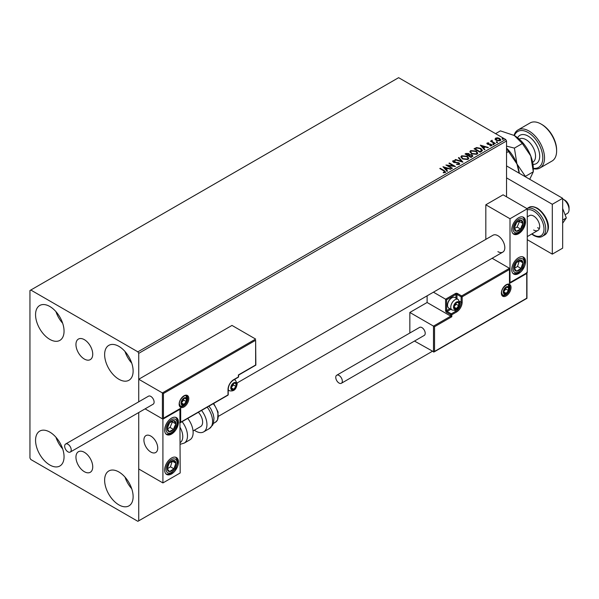 <?xml version="1.0" encoding="UTF-8"?>
<svg xmlns="http://www.w3.org/2000/svg" width="599" height="599" viewBox="0 0 599 599"><rect width="100%" height="100%" fill="white"/><g stroke="black" fill="none" stroke-linecap="round" stroke-linejoin="round"><path stroke-width="0.9" d="M84.347 339.655A11.868 6.851 -120 0 0 78.409 339.071A11.868 6.851 -120 0 0 76.59 348.581A11.868 6.851 -120 0 0 84.347 359.041A11.868 6.851 -120 0 0 90.277 359.625A11.868 6.851 -120 0 0 92.096 350.116A11.868 6.851 -120 0 0 84.347 339.655M84.347 452.312A11.868 6.851 -120 0 0 78.409 451.728A11.868 6.851 -120 0 0 76.59 461.237A11.868 6.851 -120 0 0 84.347 471.69A11.868 6.851 -120 0 0 90.277 472.282A11.868 6.851 -120 0 0 92.096 462.772A11.868 6.851 -120 0 0 84.347 452.312M118.879 504.875A20.149 11.628 60 0 1 105.716 487.122A20.149 11.628 60 0 1 108.808 470.971A20.149 11.628 60 0 1 118.879 471.975A20.149 11.628 60 0 1 132.042 489.727A20.149 11.628 60 0 1 128.95 505.87A20.149 11.628 60 0 1 118.879 504.875M131.735 488.754A20.149 11.628 60 0 1 125.019 477.126M49.807 339.378A20.149 11.628 60 0 1 36.644 321.626A20.149 11.628 60 0 1 39.736 305.483A20.149 11.628 60 0 1 49.807 306.478A20.149 11.628 60 0 1 62.97 324.231A20.149 11.628 60 0 1 59.878 340.374A20.149 11.628 60 0 1 49.807 339.378M62.663 323.258A20.149 11.628 60 0 1 55.947 311.63M118.879 379.257A20.149 11.628 60 0 1 105.716 361.504A20.149 11.628 60 0 1 108.808 345.361A20.149 11.628 60 0 1 118.879 346.357A20.149 11.628 60 0 1 132.042 364.11A20.149 11.628 60 0 1 128.95 380.253A20.149 11.628 60 0 1 118.879 379.257M131.735 363.136A20.149 11.628 60 0 1 125.019 351.508M49.807 464.996A20.149 11.628 60 0 1 36.644 447.243A20.149 11.628 60 0 1 39.736 431.1A20.149 11.628 60 0 1 49.807 432.096A20.149 11.628 60 0 1 62.97 449.849A20.149 11.628 60 0 1 59.878 465.992A20.149 11.628 60 0 1 49.807 464.996M62.663 448.876A20.149 11.628 60 0 1 55.947 437.248M506.544 196.816L506.544 140.982L138.736 353.335L137.875 351.838L505.676 139.492L398.62 77.675L29.95 290.53L29.95 458.018L30.811 459.508L137.875 521.325L138.736 520.823L138.736 412.524L138.736 468.98L162.913 482.936L180.179 472.97L179.88 408.99M163.43 393.513L163.43 418.237L180.696 408.263L180.696 422.22L228.009 394.906L228.009 389.522A8.057 4.65 -60 0 1 233.707 379.654L238.372 376.966L238.372 374.967L255.638 365.001L255.638 340.277L163.43 393.513L138.736 379.257L138.736 401.809L138.736 353.335M138.736 520.823L432.291 351.343M495.141 139.238L495.658 138.092L497.642 137.785L499.663 138.429L500.824 139.904L500.232 140.728L496.257 140.398L495.081 138.923M492.131 140.75L492.423 141.686L495.351 143.46L494.886 143.723L490.469 141.177L491.584 141.282L492.168 140.278L492.034 141.237M490.813 141.379L491.584 141.678L491.667 140.398L491.667 140.795L492.168 140.278M486.897 143.648L487.167 142.989L488.694 142.839L488.799 143.213L487.743 143.288L487.886 143.887L491.36 144.374L491.659 145.677L490.102 145.886L489.96 145.497L491.06 145.392L490.918 144.659L488.275 144.479L487.444 144.172L487.167 142.989L486.852 143.438M487.743 143.288L487.886 144.292L488.395 144.06M492.004 145.19L491.659 145.677M489.96 145.894L491.06 145.797L490.918 144.659M481.491 151.457L480.084 152.273L474.041 148.784L476.617 147.549L480.862 148.425L482.472 150.297L481.491 151.457M471.099 157.462L465.056 153.973L465.91 153.479L468.8 153.539L469.519 154.609L472.019 154.946L472.866 156.017L471.099 157.462M469.534 154.452L469.519 155.006L472.019 155.343L472.019 154.946M462.96 162.157L454.978 159.783L455.487 159.491L461.544 161.296L458.43 157.799L458.931 157.507L462.96 162.157M452.425 168.244L451.96 168.506L445.918 165.017L453.443 165.878L448.936 163.272L449.4 163.01L455.442 166.5L447.925 165.646L452.425 168.244M443.282 172.752L444.728 172.145L443.814 170.872L439.793 168.551L440.258 168.289L444.338 170.64L445.349 172.505L443.515 172.759L443.282 172.355L444.862 172.033M445.761 171.943L445.349 172.505M137.875 351.838L30.811 290.028M442.968 166.717L451.032 169.045L447.962 168.581L446.27 169.562L447.58 171.037L447.079 171.329L442.968 166.717M459.283 164.455L456.603 164.478L458.939 163.669L458.632 164.523L458.452 163.04L453.293 162.209L452.964 160.772L455.15 160.689L455.158 161.116L453.578 161.131L453.735 161.925L458.924 162.778L459.725 163.827L459.283 164.455M452.582 161.333L452.964 160.772L452.964 161.168L455.15 161.086L455.15 160.689M453.578 161.131L453.735 162.329L454.791 162.614L454.791 162.217M462.525 158.952L460.863 156.901L461.612 155.777L467.145 156.249L468.777 158.308L468.006 159.424L462.525 158.952M471.51 153.763L469.856 151.712L470.604 150.589L476.13 151.06L477.762 153.119L476.991 154.235L471.51 153.763M480.316 145.16L488.38 147.481L485.31 147.017L483.618 147.998L484.928 149.473L484.426 149.765L480.316 145.16M492.984 144.329L492.872 143.812L493.763 143.88L493.876 144.396L492.984 144.329L492.872 143.812L492.872 144.217L493.763 144.284L493.763 143.88L493.876 144.396M496.549 142.27L496.436 141.761L497.327 141.828L497.44 142.337L496.549 142.27L496.436 141.761L496.436 142.158L497.327 141.828L497.44 142.337M502.359 138.916L502.247 138.399L503.138 138.466L503.25 138.983L502.359 138.916L502.247 138.399L502.247 138.803L503.138 138.871L503.138 138.466L503.25 138.983M505.676 139.492L506.544 140.982M440.138 168.753L440.258 168.289M440.258 168.686L445.723 172.138M444.338 172.669L444.338 172.272M443.372 167.173L450.575 169.307M447.348 171.172L446.27 169.562M444.465 167.54L445.843 169.487L447.146 168.334L444.465 167.54L445.843 169.083L447.146 168.334M445.843 169.487L445.843 169.083M446.644 165.436L453.443 166.275L453.443 165.878M449.28 163.475L449.4 163.01M449.4 163.407L454.731 166.485M452.08 168.439L447.925 165.646M458.452 163.437L458.632 164.523L456.678 164.485L456.678 164.089M453.578 161.535L453.735 162.329L453.578 161.535M454.791 162.614L455.966 162.629L455.966 162.232M455.966 162.629L458.924 163.175L458.924 162.778M458.924 163.175L459.695 164.014M455.435 159.918L455.487 159.491M455.487 159.896L461.544 161.693L461.544 161.296M458.662 158.061L458.931 157.507M458.931 157.904L462.638 162.059M460.886 157.103L461.612 155.777M461.612 156.174L467.145 156.646L467.145 156.249M467.145 156.646L468.755 158.503M461.679 157.245L462.99 159.079L467.37 159.476L467.976 158.331M466.681 156.519L462.256 156.122L461.657 157.035L462.99 158.683L467.37 159.072L467.999 158.129L466.681 156.519M467.37 159.476L467.37 159.072M462.99 159.079L462.99 158.683M465.401 154.168L468.8 153.936L468.8 153.539M468.8 153.936L469.519 155.006M472.019 155.343L472.828 156.212M471.473 156.923L472.079 155.89L471.548 155.216L469.743 155.014L468.695 155.538L470.941 157.23L472.027 156.077M468.313 155.441L468.867 154.46L468.343 153.816L466.142 154.063L468.074 155.575L468.807 154.647M468.074 155.575L468.313 155.044M466.142 154.063L468.074 155.178M470.941 157.23L471.473 156.526M468.695 155.538L470.941 156.833M469.871 151.914L470.604 150.589M470.604 150.985L476.13 151.457L476.13 151.06M476.13 151.457L477.747 153.314M470.664 152.056L471.975 153.891L476.355 154.287L476.969 153.142M475.666 151.33L471.241 150.933L470.649 151.847L471.975 153.494L476.355 153.883L476.991 152.94L475.666 151.33M476.355 154.287L476.355 153.883M471.975 153.891L471.975 153.494M474.386 148.979L476.617 147.549M476.617 147.946L480.862 148.822L480.862 148.425M480.862 148.822L482.45 150.499M481.521 150.948L480.391 148.687L476.939 148.02L475.127 148.874L479.934 152.041L481.626 150.334M475.127 148.874L479.934 151.644L481.648 150.529M479.934 152.041L479.934 151.644M480.72 145.609L487.923 147.743M484.696 149.608L483.618 147.998M481.813 145.976L483.191 147.923L484.494 146.77L481.813 145.976L483.191 147.526L484.494 146.77M483.191 147.923L483.191 147.526M487.167 143.393L488.694 143.236M487.743 143.685L487.886 144.292L487.743 143.685M488.395 144.456L490.529 144.471L490.529 144.067M490.529 144.471L491.36 144.778L491.36 144.374M491.36 144.778L491.959 145.377M491.06 145.797L490.918 145.055L491.06 145.797M492.984 144.726L492.872 144.217M493.763 144.284L493.876 144.793M490.933 141.304L490.933 140.907M491.584 141.678L491.667 140.795M492.131 141.154L492.423 141.686M492.423 142.083L495.006 143.655M496.549 142.674L496.436 142.158M497.327 142.225L497.44 142.742M495.141 139.634L495.658 138.092M495.658 138.489L497.642 137.785M497.642 138.182L499.663 138.833L499.663 138.429M499.663 138.833L500.794 140.099M496.204 138.803L496.721 140.533L499.686 140.817L500.068 140.001M495.837 139.193L496.204 138.399L496.721 140.136L499.686 140.413L500.105 139.807L500.105 140.203M499.686 140.817L499.199 138.706L496.204 138.399M496.721 140.533L496.721 140.136M502.359 139.312L502.247 138.803M503.138 138.871L503.25 139.38M497.904 251.647A9.771 5.638 -120 0 0 502.793 252.134A9.771 5.638 -120 0 0 504.291 244.302A9.771 5.638 -120 0 0 497.904 235.699A9.771 5.638 -120 0 0 493.022 235.212L237.159 382.933M518.629 273.578A9.771 5.638 -60 0 1 513.747 274.065A9.771 5.638 -60 0 1 512.25 266.233A9.771 5.638 -60 0 1 518.629 257.63A9.771 5.638 -60 0 1 523.511 257.143A9.771 5.638 -60 0 1 525.009 264.975A9.771 5.638 -60 0 1 518.629 273.578M518.629 217.751A9.771 5.638 120 0 0 512.25 226.355A9.771 5.638 120 0 0 513.747 234.187A9.771 5.638 120 0 0 518.629 233.7A9.771 5.638 120 0 0 525.009 225.097A9.771 5.638 120 0 0 523.511 217.265A9.771 5.638 120 0 0 518.629 217.751M509.996 218.747L527.262 208.774L527.262 272.582L509.996 282.556L509.996 218.747L485.819 204.791L485.819 239.368M527.262 208.774L503.085 194.817L485.819 204.791M150.821 452.035A9.771 5.638 60 0 1 144.441 443.425A9.771 5.638 60 0 1 145.939 435.6A9.771 5.638 60 0 1 150.821 436.079A9.771 5.638 60 0 1 157.208 444.69A9.771 5.638 60 0 1 155.71 452.515A9.771 5.638 60 0 1 150.821 452.035M171.546 418.139A9.771 5.638 -60 0 1 176.428 417.653A9.771 5.638 -60 0 1 177.925 425.477A9.771 5.638 -60 0 1 171.546 434.088A9.771 5.638 -60 0 1 166.664 434.575A9.771 5.638 -60 0 1 165.167 426.743A9.771 5.638 -60 0 1 171.546 418.139M171.546 473.966A9.771 5.638 120 0 0 177.925 465.356A9.771 5.638 120 0 0 176.428 457.531A9.771 5.638 120 0 0 171.546 458.018A9.771 5.638 120 0 0 165.167 466.621A9.771 5.638 120 0 0 166.664 474.453A9.771 5.638 120 0 0 171.546 473.966M162.913 482.936L162.913 419.135L180.179 409.162M162.913 419.135L145.1 408.855L162.396 418.836L162.396 392.914L255.638 339.079L231.985 325.422L138.736 379.257M563.008 199.108L564.73 200.103A6.102 3.527 60 0 1 568.99 206.7A6.102 3.527 60 0 1 569.05 207.583L569.05 209.575A8.551 4.934 -120 0 0 568.96 208.34A8.551 4.934 -120 0 0 563.008 199.108A8.551 4.934 -120 0 0 562.663 198.92M157.634 446.629A9.771 5.638 -120 0 0 152.917 437.659A9.771 5.638 -120 0 0 145.939 435.6A9.771 5.638 -120 0 0 144.015 441.485A9.771 5.638 -120 0 0 148.732 450.455A9.771 5.638 -120 0 0 155.71 452.515A9.771 5.638 -120 0 0 157.634 446.629M565.089 214.756L567.283 213.491A8.551 4.934 -120 0 0 569.05 209.575M255.638 340.277L255.855 365.12L238.589 375.094L238.589 376.666A0.734 0.419 180 0 1 238.372 376.966A0.734 0.419 -120 0 1 238.222 377.295A0.734 0.734 0 0 0 238.589 376.666M163.43 418.237L180.179 408.81M180.696 408.263L179.663 408.862M180.696 422.22L179.663 422.819M427.109 295.824L427.109 302.495L450.762 316.152L433.496 326.118L434.537 326.717L434.537 351.441L433.496 352.04L433.496 326.118L409.843 312.461L409.843 333.022M427.109 302.495L409.843 312.461M526.955 272.755L526.955 298.332L434.013 351.987L414.478 341.063M434.537 351.441L526.746 298.205L526.746 273.481L509.479 283.447L509.479 268.3L492.131 258.281M509.479 269.49L462.166 296.812L462.166 302.196A8.057 4.65 -60 0 1 456.46 312.064L451.803 314.752L451.803 316.751L450.762 316.152L450.762 314.752L446.622 312.364A1.468 0.846 -120 0 1 445.589 310.567L445.589 299.201L433.421 292.177M526.746 273.481L526.746 272.283M509.479 283.447L509.479 282.256M459.718 301.379L461.125 302.196L461.125 296.812A0.734 0.419 0 0 0 462.166 296.812A0.734 0.419 -120 0 0 461.642 295.913L457.501 293.517A1.468 0.846 0 0 0 455.427 293.517L445.589 299.201L446.622 299.799L446.622 310.567L449.842 308.71M509.689 282.728L509.479 268.3L461.642 295.913A0.734 0.419 -60 0 0 461.125 296.812L456.985 294.416L456.985 298.729M453.877 306.98A3.661 2.111 120 0 0 454.222 308.275A3.661 2.111 120 0 0 456.46 308.47A3.661 2.111 120 0 0 458.707 305.685A3.661 2.111 120 0 0 458.707 302.69A3.661 2.111 120 0 0 456.46 302.488A3.661 2.111 120 0 0 454.222 305.28A3.661 2.111 120 0 0 453.877 306.98M454.102 306.71L454.222 308.275L456.46 308.47L458.707 305.685L458.707 302.69L456.46 302.488L454.222 305.28L454.102 306.71M447.55 305.325A6.102 3.527 120 0 0 448.816 308.118L452.028 309.975A6.102 3.527 -60 0 1 450.762 307.175A6.102 3.527 -60 0 1 453.428 301.035A6.102 3.527 -60 0 1 458.138 299.395L454.926 297.546A6.102 3.527 120 0 0 451.871 297.845A6.102 3.527 120 0 0 447.55 305.325L447.55 304.644A5.271 3.047 -60 0 1 451.287 298.182L451.871 297.845M454.102 306.688L456.116 304.187L456.116 302.832M454.117 307.115L456.46 308.47M456.116 304.187L458.707 305.685M457.149 301.791L458.707 302.69M231.117 387.733A3.661 2.111 120 0 0 231.469 389.028A3.661 2.111 120 0 0 233.707 389.223A3.661 2.111 120 0 0 235.954 386.437A3.661 2.111 120 0 0 235.954 383.442A3.661 2.111 120 0 0 233.707 383.24A3.661 2.111 120 0 0 231.469 386.033A3.661 2.111 120 0 0 231.117 387.733M231.349 387.463L231.469 389.028L233.707 389.223L235.954 386.437L235.954 383.442L233.707 383.24L231.469 386.033L231.349 387.463M231.349 387.441L233.363 384.94L233.363 383.585M231.364 387.867L233.707 389.223M233.363 384.94L235.954 386.437M234.396 382.544L235.954 383.442M181.385 402.88A3.661 2.111 120 0 0 181.737 404.175A3.661 2.111 120 0 0 183.975 404.377A3.661 2.111 120 0 0 186.222 401.585A3.661 2.111 120 0 0 186.222 398.597A3.661 2.111 120 0 0 183.975 398.395A3.661 2.111 120 0 0 181.737 401.188A3.661 2.111 120 0 0 181.385 402.88M181.617 402.618L181.737 404.175L183.975 404.377L186.222 401.585L186.222 398.597L183.975 398.395L181.737 401.188L181.617 402.618L183.631 400.095L183.631 398.739M181.632 403.022L183.975 404.377M183.631 400.095L186.222 401.585M184.664 397.699L186.222 398.597M503.602 291.825A3.661 2.111 120 0 0 503.954 293.121A3.661 2.111 120 0 0 506.192 293.323A3.661 2.111 120 0 0 508.439 290.53A3.661 2.111 120 0 0 508.439 287.535A3.661 2.111 120 0 0 506.192 287.34A3.661 2.111 120 0 0 503.954 290.126A3.661 2.111 120 0 0 503.602 291.825M503.834 291.556L503.954 293.121L506.192 293.323L508.439 290.53L508.439 287.535L506.192 287.34L503.954 290.126L503.834 291.556M503.834 291.533L505.848 289.032L505.848 287.677M503.849 291.96L506.192 293.323M505.848 289.032L508.439 290.53M506.881 286.636L508.439 287.535M522.246 226.362A6.102 3.527 120 0 0 522.942 223.509A6.102 3.527 120 0 0 520.988 220.192A6.102 3.527 120 0 0 516.682 222.401A6.102 3.527 120 0 0 514.316 227.942A6.102 3.527 120 0 0 516.271 231.259A6.102 3.527 120 0 0 520.576 229.05A6.102 3.527 120 0 0 522.246 226.362M521.639 226.212L522.942 223.509L520.988 220.192L516.682 222.401L514.316 227.942L516.271 231.259L520.576 229.05L521.639 226.212M514.541 228.384L517.124 227.051L519.483 221.518L519.183 221.001M517.124 227.051L520.576 229.05M519.483 221.518L522.942 223.509M175.163 426.75A6.102 3.527 120 0 0 175.859 423.897A6.102 3.527 120 0 0 173.905 420.573A6.102 3.527 120 0 0 169.599 422.789A6.102 3.527 120 0 0 167.233 428.322A6.102 3.527 120 0 0 169.188 431.647A6.102 3.527 120 0 0 173.493 429.431A6.102 3.527 120 0 0 175.163 426.75M174.564 426.6L175.859 423.897L173.905 420.573L169.599 422.789L167.233 428.322L169.188 431.647L173.493 429.431L174.564 426.6M167.458 428.764L170.041 427.439L172.4 421.906L172.1 421.382M170.041 427.439L173.493 429.431M172.4 421.906L175.859 423.897M167.93 470.807A6.102 3.527 120 0 0 169.599 471.563A6.102 3.527 120 0 0 173.905 468.8A6.102 3.527 120 0 0 175.859 463.229A6.102 3.527 120 0 0 173.493 460.414A6.102 3.527 120 0 0 169.188 463.177A6.102 3.527 120 0 0 167.233 468.755A6.102 3.527 120 0 0 167.93 470.807M168.297 470.095L169.599 471.563L173.905 468.8L175.859 463.229L173.493 460.414L169.188 463.177L167.233 468.755L168.297 470.095M167.293 468.83L170.453 466.808L172.28 461.088M170.453 466.808L173.905 468.8M172.4 461.23L175.859 463.229M515.013 270.419A6.102 3.527 120 0 0 516.682 271.175A6.102 3.527 120 0 0 520.988 268.412A6.102 3.527 120 0 0 522.942 262.841A6.102 3.527 120 0 0 520.576 260.033A6.102 3.527 120 0 0 516.271 262.796A6.102 3.527 120 0 0 514.316 268.367A6.102 3.527 120 0 0 515.013 270.419M515.38 269.707L516.682 271.175L520.988 268.412L522.942 262.841L520.576 260.033L516.271 262.796L514.316 268.367L515.38 269.707M514.376 268.442L517.536 266.42L519.363 260.7M517.536 266.42L520.988 268.412M519.483 260.85L522.942 262.841M180.179 442.609A13.433 7.757 -120 0 0 180.179 427.559M182.096 421.666A15.873 9.165 60 0 1 184.2 443.118L189.846 439.861A15.873 9.165 -120 0 0 187.742 418.409M198.351 412.277A9.771 5.638 60 0 1 201.983 425.118A9.771 5.638 60 0 1 200.605 426.593L193.043 430.958M201.556 410.427A15.873 9.165 60 0 1 205.891 429.483A15.873 9.165 60 0 1 203.66 431.886A15.873 9.165 60 0 1 194.346 430.209M67.942 451.833A4.642 2.681 -120 0 0 70.263 452.065A4.642 2.681 -120 0 0 70.967 448.344A4.642 2.681 -120 0 0 67.942 444.256A4.642 2.681 -120 0 0 65.62 444.024A4.642 2.681 -120 0 0 64.909 447.745A4.642 2.681 -120 0 0 67.942 451.833M70.263 452.065L153.142 404.213A4.642 2.681 -120 0 0 153.853 400.491A4.642 2.681 -120 0 0 150.821 396.403A4.642 2.681 -120 0 0 148.507 396.171L65.62 444.024M342.321 381.151A4.642 2.681 -120 0 0 340.299 376.479A4.642 2.681 -120 0 0 336.72 375.236A4.642 2.681 -120 0 0 335.762 377.363A4.642 2.681 -120 0 0 337.791 382.035A4.642 2.681 -120 0 0 341.363 383.278A4.642 2.681 -120 0 0 342.321 381.151M341.363 383.278L424.249 335.418A4.642 2.681 -120 0 0 425.208 333.299A4.642 2.681 -120 0 0 423.186 328.626A4.642 2.681 -120 0 0 419.607 327.383L336.72 375.236M562.663 208.504L566.34 217.976L562.663 220.103M566.34 217.976L562.663 223.21M506.544 165.908L562.663 198.306L562.663 248.158L552.3 254.141L527.262 239.682M506.544 177.873L552.3 204.289L552.3 254.141M562.663 198.306L552.3 204.289M527.262 216.853L529.381 215.633A8.551 4.934 60 0 1 533.649 216.052A8.551 4.934 60 0 1 539.235 223.584A8.551 4.934 60 0 1 537.924 230.435A8.551 4.934 60 0 1 533.649 230.016M539.422 228.444A8.551 4.934 60 0 1 537.625 227.717M533.305 168.312A20.755 11.987 -120 0 0 542.567 154.759A20.755 11.987 -120 0 0 528.123 132.514A20.755 11.987 -120 0 0 514.391 135.546M514.062 135.359A21.976 12.691 60 0 1 518 129.931A21.976 12.691 60 0 1 528.992 131.016A21.976 12.691 60 0 1 543.345 150.386A21.976 12.691 60 0 1 539.976 167.997A21.976 12.691 60 0 1 533.305 168.693M541.938 124.54L541.077 124.038L541.938 124.532A20.755 11.987 60 0 1 541.938 124.54A20.755 11.987 60 0 1 556.621 149.96L556.621 150.955A21.976 12.691 -120 0 0 541.077 124.038L541.077 124.038A21.976 12.691 -120 0 0 530.085 122.952L518 129.931M539.976 167.997L552.068 161.019A21.976 12.691 -120 0 0 556.621 150.955M506.544 148.597L516.944 163.939L519.146 173.186M508.529 151.502L506.544 152.648M506.544 148.11A26.865 15.507 60 0 1 516.944 163.939A26.865 15.507 60 0 1 519.311 173.283M495.575 133.659L500.405 130.867L514.309 135.501A26.865 15.507 60 0 1 530.759 155.965L533.305 171.793L525.368 176.376L516.944 163.939L514.399 148.11L506.544 146.126M514.309 135.501L522.335 143.528L530.759 155.965A26.865 15.507 60 0 1 533.305 168.401L533.305 171.793L529.726 179.296M522.335 143.528L514.399 148.11M444.338 171.037L444.338 170.64M465.91 153.876L465.91 153.479M474.955 148.649L474.955 148.252M480.428 151.757L480.428 151.352M489.316 144.449L489.316 144.052M493.868 142.996L493.868 142.599M179.146 404.175A6.836 3.946 -60 0 1 183.975 395.804A6.836 3.946 -60 0 1 188.812 398.597A6.836 3.946 -60 0 1 183.975 406.968A6.836 3.946 -60 0 1 179.146 404.175M187.779 398.597A6.102 3.527 120 0 0 186.514 395.804C186.97 393.753 179.258 397.991 179.356 403.883L180.411 406.377A6.102 3.527 120 0 0 185.113 404.737A6.102 3.527 120 0 0 187.779 398.597M228.009 389.522L228.009 389.522A0.734 0.419 180 0 0 228.226 389.223C228.556 385.314 230.338 382.237 233.558 379.991A0.734 0.419 -120 0 0 233.707 379.654M237.855 377.258A0.734 0.419 -120 0 0 238.222 377.295L233.558 379.991M227.86 395.243A0.734 0.734 0 0 0 228.226 394.606A0.734 0.419 180 0 1 228.009 394.906A0.734 0.419 60 0 1 227.86 395.243L180.179 422.774M511.029 287.535A6.836 3.946 -60 0 1 506.192 295.913A6.836 3.946 -60 0 1 501.363 293.121A6.836 3.946 -60 0 1 506.192 284.742A6.836 3.946 -60 0 1 511.029 287.535M502.628 295.314A6.102 3.527 120 0 0 507.331 293.682A6.102 3.527 120 0 0 509.996 287.535A6.102 3.527 120 0 0 508.731 284.742C509.187 282.698 501.475 286.928 501.573 292.821L502.628 295.314M451.803 316.751L434.537 326.717M454.536 310.349L455.944 311.166A7.323 4.23 120 0 0 461.125 302.196A0.734 0.419 0 0 0 462.166 302.196M450.875 309.309L447.139 311.465L451.287 313.854L455.944 311.166A0.734 0.419 60 0 1 456.46 312.064M455.944 298.13L455.944 294.416L446.622 299.799M450.762 314.752A0.734 0.419 0 0 0 451.803 314.752A0.734 0.419 60 0 0 451.287 313.854A0.734 0.419 120 0 0 450.762 314.752M446.622 312.364A0.734 0.419 -60 0 1 447.139 311.465A0.734 0.419 60 0 1 446.622 310.567A0.734 0.419 0 0 1 445.589 310.567M455.427 293.517A0.734 0.419 60 0 1 455.944 294.416A0.734 0.419 180 0 1 456.985 294.416A0.734 0.419 120 0 1 457.501 293.517M453.525 307.175A4.148 2.396 120 0 0 456.46 308.874A4.148 2.396 120 0 0 459.403 303.79A4.148 2.396 120 0 0 456.46 302.091A4.148 2.396 120 0 0 453.525 307.175M230.772 387.927A4.148 2.396 120 0 0 233.707 389.627A4.148 2.396 120 0 0 236.642 384.536A4.148 2.396 120 0 0 233.707 382.843A4.148 2.396 120 0 0 230.772 387.927M228.226 390.114L229.275 390.72A6.102 3.527 -60 0 1 228.226 389.357M233.67 379.923A6.102 3.527 -60 0 1 235.385 380.148L234.329 379.541M181.04 403.082A4.148 2.396 120 0 0 183.975 404.774A4.148 2.396 120 0 0 186.91 399.69A4.148 2.396 120 0 0 183.975 397.998A4.148 2.396 120 0 0 181.04 403.082M503.257 292.02A4.148 2.396 120 0 0 506.192 293.72A4.148 2.396 120 0 0 509.128 288.636A4.148 2.396 120 0 0 506.192 286.936A4.148 2.396 120 0 0 503.257 292.02M523.256 226.542A7.817 4.515 120 0 0 521.647 218.642A7.817 4.515 120 0 0 514.002 224.91A7.817 4.515 120 0 0 515.604 232.809A7.817 4.515 120 0 0 523.256 226.542M176.173 426.93A7.817 4.515 120 0 0 174.571 419.023A7.817 4.515 120 0 0 166.919 425.29A7.817 4.515 120 0 0 168.521 433.197A7.817 4.515 120 0 0 176.173 426.93M166.919 472.154A7.817 4.515 120 0 0 174.571 469.586A7.817 4.515 120 0 0 176.173 459.83A7.817 4.515 120 0 0 168.521 462.391A7.817 4.515 120 0 0 166.919 472.154M514.002 271.766A7.817 4.515 120 0 0 521.647 269.198A7.817 4.515 120 0 0 523.256 259.442A7.817 4.515 120 0 0 515.604 262.01A7.817 4.515 120 0 0 514.002 271.766M208.946 406.159L211.05 409.199L213.259 414.306L213.97 418.095L213.529 422.999L212.727 425.013L209.298 428.622A15.873 9.165 -120 0 0 211.537 426.226A15.873 9.165 -120 0 0 207.194 407.17M213.678 403.434L218.073 412.037L217.579 419.959L215.385 422.288A13.433 7.757 -120 0 0 217.28 420.266A13.433 7.757 -120 0 0 213.244 403.681M528.82 207.494C530.789 206.131 533.642 206.37 537.37 208.22C545.517 213.401 553.304 228.092 544.693 234.988A15.873 9.165 -120 0 0 547.127 222.266A15.873 9.165 -120 0 0 536.756 208.28A15.873 9.165 -120 0 0 528.82 207.494L526.933 208.587A15.873 9.165 60 0 1 534.518 209.575A15.873 9.165 60 0 1 544.888 223.562A15.873 9.165 60 0 1 542.454 236.283C540.418 237.646 537.573 237.399 533.904 235.557L531.702 234.029M531.972 233.872A14.653 8.461 -120 0 0 533.649 234.995A14.653 8.461 -120 0 0 544.012 229.013A14.653 8.461 -120 0 0 533.649 211.073A14.653 8.461 -120 0 0 527.262 209.927M532.661 162.351L532.766 162.284A13.433 7.757 -120 0 0 534.825 151.525A13.433 7.757 -120 0 0 526.057 139.687A13.433 7.757 -120 0 0 519.34 139.028L519.228 139.088M517.641 137.763A16.36 9.449 60 0 1 528.123 136.1A16.36 9.449 60 0 1 539.422 153.089A16.36 9.449 60 0 1 533.013 164.388M453.353 161.445L453.353 161.842M467.999 158.129L467.999 158.525M461.657 157.035L461.657 157.432M468.867 154.46L468.867 154.856M472.079 155.89L472.079 156.287M476.991 152.94L476.991 153.337M470.649 151.847L470.649 152.243M487.593 143.505L487.593 143.902M491.262 145.115L491.262 145.512M218.508 416.26L502.793 252.134M537.924 230.435L527.262 236.59M228.226 394.606L228.226 389.223M452.028 309.975C458.295 311.315 459.283 306.216 459.972 302.989L458.138 299.395M229.275 390.72C235.542 392.068 236.53 386.969 237.219 383.742L235.385 380.148M179.543 405.875C185.81 407.223 186.798 402.116 187.487 398.897L185.653 395.303M501.76 294.82C508.027 296.161 509.015 291.062 509.704 287.834L507.87 284.24M513.156 233.745L516.353 233.797L518.764 232.667L520.681 231.049L523.668 226.512L524.709 222.364L524.147 218.762L522.837 216.973M166.073 434.133L169.27 434.185L171.681 433.055L173.598 431.437L176.585 426.9L177.626 422.744L177.064 419.15L175.754 417.361M166.073 474.011L168.289 474.251L171.651 472.948L175.747 468.455L177.626 462.57L177.446 460.174L175.754 457.239M513.156 273.623L516.36 273.676L518.734 272.56L522.83 268.067L524.709 262.182L524.529 259.786L522.837 256.851M184.2 443.118L180.179 444.278M209.298 428.622L203.66 431.886M215.385 422.288L213.394 423.441M544.693 234.988L542.454 236.283"/></g></svg>
